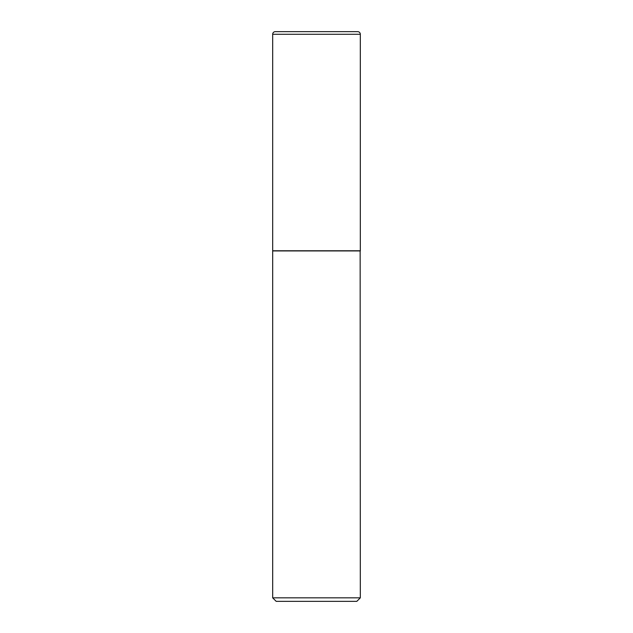 <?xml version="1.0" encoding="UTF-8"?>
<svg xmlns="http://www.w3.org/2000/svg" width="633" height="633" viewBox="0 0 633 633"><rect width="100%" height="100%" fill="white"/><g stroke="black" fill="none" stroke-linecap="round" stroke-linejoin="round"><path stroke-width="0.95" d="M272.681 34.277L272.681 250.763L360.319 250.763L360.319 34.277L272.681 34.277A2.627 2.627 0 0 1 275.308 31.65L357.692 31.65A2.627 2.627 0 0 1 360.319 34.277M360.319 250.937L272.681 250.937L272.681 597.845L360.319 597.845L360.145 250.763M360.319 597.845L356.814 601.35L276.186 601.35L272.681 597.845"/></g></svg>
